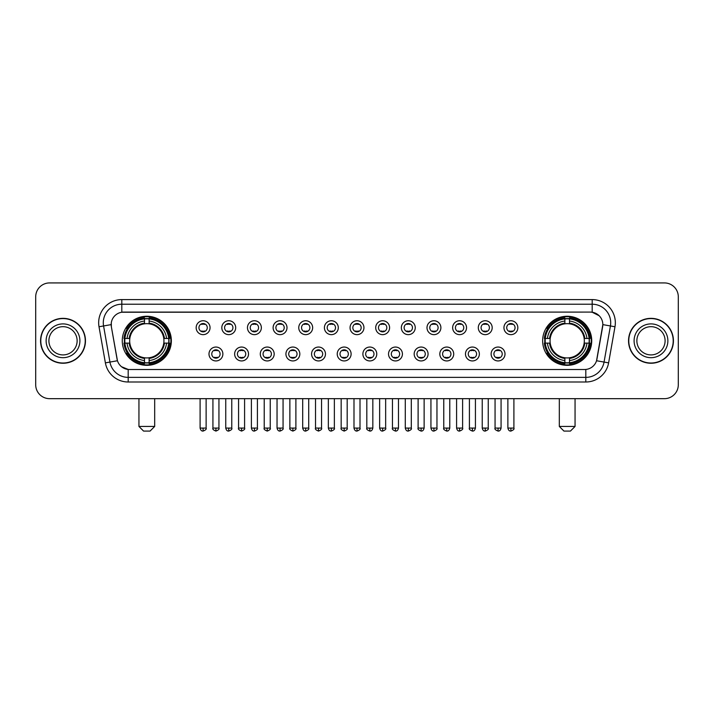 <?xml version="1.0" encoding="UTF-8"?>
<svg xmlns="http://www.w3.org/2000/svg" width="714" height="714" viewBox="0 0 714 714"><rect width="100%" height="100%" fill="white"/><g stroke="black" fill="none" stroke-linecap="round" stroke-linejoin="round"><path stroke-width="1.07" d="M542.649 340.792A24.535 24.535 0 0 0 567.184 365.336A24.535 24.535 0 0 0 591.727 340.792A24.535 24.535 0 0 0 567.184 316.257A24.535 24.535 0 0 0 542.649 340.792M122.272 340.792A24.535 24.535 0 0 0 146.816 365.336A24.535 24.535 0 0 0 171.351 340.792A24.535 24.535 0 0 0 146.816 316.257A24.535 24.535 0 0 0 122.272 340.792M222.875 353.992A6.944 6.944 0 0 1 215.931 360.936A6.944 6.944 0 0 1 208.988 353.992A6.944 6.944 0 0 1 215.931 347.049A6.944 6.944 0 0 1 222.875 353.992M211.763 353.992A4.168 4.168 0 0 0 215.931 358.16A4.168 4.168 0 0 0 220.099 353.992A4.168 4.168 0 0 0 215.931 349.824A4.168 4.168 0 0 0 211.763 353.992M248.526 353.992A6.944 6.944 0 0 1 241.582 360.936A6.944 6.944 0 0 1 234.638 353.992A6.944 6.944 0 0 1 241.582 347.049A6.944 6.944 0 0 1 248.526 353.992M237.414 353.992A4.168 4.168 0 0 0 241.582 358.16A4.168 4.168 0 0 0 245.75 353.992A4.168 4.168 0 0 0 241.582 349.824A4.168 4.168 0 0 0 237.414 353.992M274.176 353.992A6.944 6.944 0 0 1 267.232 360.936A6.944 6.944 0 0 1 260.289 353.992A6.944 6.944 0 0 1 267.232 347.049A6.944 6.944 0 0 1 274.176 353.992M263.064 353.992A4.168 4.168 0 0 0 267.232 358.16A4.168 4.168 0 0 0 271.4 353.992A4.168 4.168 0 0 0 267.232 349.824A4.168 4.168 0 0 0 263.064 353.992M299.826 353.992A6.944 6.944 0 0 1 292.883 360.936A6.944 6.944 0 0 1 285.93 353.992A6.944 6.944 0 0 1 292.883 347.049A6.944 6.944 0 0 1 299.826 353.992M288.715 353.992A4.168 4.168 0 0 0 292.883 358.16A4.168 4.168 0 0 0 297.042 353.992A4.168 4.168 0 0 0 292.883 349.824A4.168 4.168 0 0 0 288.715 353.992M325.468 353.992A6.944 6.944 0 0 1 318.524 360.936A6.944 6.944 0 0 1 311.581 353.992A6.944 6.944 0 0 1 318.524 347.049A6.944 6.944 0 0 1 325.468 353.992M314.356 353.992A4.168 4.168 0 0 0 318.524 358.16A4.168 4.168 0 0 0 322.692 353.992A4.168 4.168 0 0 0 318.524 349.824A4.168 4.168 0 0 0 314.356 353.992M351.118 353.992A6.944 6.944 0 0 1 344.175 360.936A6.944 6.944 0 0 1 337.231 353.992A6.944 6.944 0 0 1 344.175 347.049A6.944 6.944 0 0 1 351.118 353.992M340.007 353.992A4.168 4.168 0 0 0 344.175 358.16A4.168 4.168 0 0 0 348.343 353.992A4.168 4.168 0 0 0 344.175 349.824A4.168 4.168 0 0 0 340.007 353.992M376.769 353.992A6.944 6.944 0 0 1 369.825 360.936A6.944 6.944 0 0 1 362.882 353.992A6.944 6.944 0 0 1 369.825 347.049A6.944 6.944 0 0 1 376.769 353.992M365.657 353.992A4.168 4.168 0 0 0 369.825 358.16A4.168 4.168 0 0 0 373.993 353.992A4.168 4.168 0 0 0 369.825 349.824A4.168 4.168 0 0 0 365.657 353.992M402.419 353.992A6.944 6.944 0 0 1 395.476 360.936A6.944 6.944 0 0 1 388.532 353.992A6.944 6.944 0 0 1 395.476 347.049A6.944 6.944 0 0 1 402.419 353.992M391.308 353.992A4.168 4.168 0 0 0 395.476 358.16A4.168 4.168 0 0 0 399.644 353.992A4.168 4.168 0 0 0 395.476 349.824A4.168 4.168 0 0 0 391.308 353.992M428.07 353.992A6.944 6.944 0 0 1 421.117 360.936A6.944 6.944 0 0 1 414.174 353.992A6.944 6.944 0 0 1 421.117 347.049A6.944 6.944 0 0 1 428.07 353.992M416.958 353.992A4.168 4.168 0 0 0 421.117 358.16A4.168 4.168 0 0 0 425.285 353.992A4.168 4.168 0 0 0 421.117 349.824A4.168 4.168 0 0 0 416.958 353.992M453.711 353.992A6.944 6.944 0 0 1 446.768 360.936A6.944 6.944 0 0 1 439.824 353.992A6.944 6.944 0 0 1 446.768 347.049A6.944 6.944 0 0 1 453.711 353.992M442.6 353.992A4.168 4.168 0 0 0 446.768 358.16A4.168 4.168 0 0 0 450.936 353.992A4.168 4.168 0 0 0 446.768 349.824A4.168 4.168 0 0 0 442.6 353.992M479.362 353.992A6.944 6.944 0 0 1 472.418 360.936A6.944 6.944 0 0 1 465.474 353.992A6.944 6.944 0 0 1 472.418 347.049A6.944 6.944 0 0 1 479.362 353.992M468.25 353.992A4.168 4.168 0 0 0 472.418 358.16A4.168 4.168 0 0 0 476.586 353.992A4.168 4.168 0 0 0 472.418 349.824A4.168 4.168 0 0 0 468.25 353.992M505.012 353.992A6.944 6.944 0 0 1 498.069 360.936A6.944 6.944 0 0 1 491.125 353.992A6.944 6.944 0 0 1 498.069 347.049A6.944 6.944 0 0 1 505.012 353.992M493.901 353.992A4.168 4.168 0 0 0 498.069 358.16A4.168 4.168 0 0 0 502.237 353.992A4.168 4.168 0 0 0 498.069 349.824A4.168 4.168 0 0 0 493.901 353.992M210.05 327.69A6.944 6.944 0 0 1 203.106 334.643A6.944 6.944 0 0 1 196.163 327.69A6.944 6.944 0 0 1 203.106 320.747A6.944 6.944 0 0 1 210.05 327.69M198.938 327.69A4.168 4.168 0 0 0 203.106 331.858A4.168 4.168 0 0 0 207.274 327.69A4.168 4.168 0 0 0 203.106 323.531A4.168 4.168 0 0 0 198.938 327.69M235.7 327.69A6.944 6.944 0 0 1 228.757 334.643A6.944 6.944 0 0 1 221.813 327.69A6.944 6.944 0 0 1 228.757 320.747A6.944 6.944 0 0 1 235.7 327.69M224.589 327.69A4.168 4.168 0 0 0 228.757 331.858A4.168 4.168 0 0 0 232.925 327.69A4.168 4.168 0 0 0 228.757 323.531A4.168 4.168 0 0 0 224.589 327.69M261.351 327.69A6.944 6.944 0 0 1 254.407 334.643A6.944 6.944 0 0 1 247.463 327.69A6.944 6.944 0 0 1 254.407 320.747A6.944 6.944 0 0 1 261.351 327.69M250.239 327.69A4.168 4.168 0 0 0 254.407 331.858A4.168 4.168 0 0 0 258.575 327.69A4.168 4.168 0 0 0 254.407 323.531A4.168 4.168 0 0 0 250.239 327.69M287.001 327.69A6.944 6.944 0 0 1 280.058 334.643A6.944 6.944 0 0 1 273.114 327.69A6.944 6.944 0 0 1 280.058 320.747A6.944 6.944 0 0 1 287.001 327.69M275.89 327.69A4.168 4.168 0 0 0 280.058 331.858A4.168 4.168 0 0 0 284.226 327.69A4.168 4.168 0 0 0 280.058 323.531A4.168 4.168 0 0 0 275.89 327.69M312.652 327.69A6.944 6.944 0 0 1 305.699 334.643A6.944 6.944 0 0 1 298.755 327.69A6.944 6.944 0 0 1 305.699 320.747A6.944 6.944 0 0 1 312.652 327.69M301.54 327.69A4.168 4.168 0 0 0 305.699 331.858A4.168 4.168 0 0 0 309.867 327.69A4.168 4.168 0 0 0 305.699 323.531A4.168 4.168 0 0 0 301.54 327.69M338.293 327.69A6.944 6.944 0 0 1 331.35 334.643A6.944 6.944 0 0 1 324.406 327.69A6.944 6.944 0 0 1 331.35 320.747A6.944 6.944 0 0 1 338.293 327.69M327.182 327.69A4.168 4.168 0 0 0 331.35 331.858A4.168 4.168 0 0 0 335.518 327.69A4.168 4.168 0 0 0 331.35 323.531A4.168 4.168 0 0 0 327.182 327.69M363.944 327.69A6.944 6.944 0 0 1 357 334.643A6.944 6.944 0 0 1 350.056 327.69A6.944 6.944 0 0 1 357 320.747A6.944 6.944 0 0 1 363.944 327.69M352.832 327.69A4.168 4.168 0 0 0 357 331.858A4.168 4.168 0 0 0 361.168 327.69A4.168 4.168 0 0 0 357 323.531A4.168 4.168 0 0 0 352.832 327.69M389.594 327.69A6.944 6.944 0 0 1 382.65 334.643A6.944 6.944 0 0 1 375.707 327.69A6.944 6.944 0 0 1 382.65 320.747A6.944 6.944 0 0 1 389.594 327.69M378.482 327.69A4.168 4.168 0 0 0 382.65 331.858A4.168 4.168 0 0 0 386.818 327.69A4.168 4.168 0 0 0 382.65 323.531A4.168 4.168 0 0 0 378.482 327.69M415.245 327.69A6.944 6.944 0 0 1 408.301 334.643A6.944 6.944 0 0 1 401.348 327.69A6.944 6.944 0 0 1 408.301 320.747A6.944 6.944 0 0 1 415.245 327.69M404.133 327.69A4.168 4.168 0 0 0 408.301 331.858A4.168 4.168 0 0 0 412.46 327.69A4.168 4.168 0 0 0 408.301 323.531A4.168 4.168 0 0 0 404.133 327.69M440.886 327.69A6.944 6.944 0 0 1 433.942 334.643A6.944 6.944 0 0 1 426.999 327.69A6.944 6.944 0 0 1 433.942 320.747A6.944 6.944 0 0 1 440.886 327.69M429.774 327.69A4.168 4.168 0 0 0 433.942 331.858A4.168 4.168 0 0 0 438.11 327.69A4.168 4.168 0 0 0 433.942 323.531A4.168 4.168 0 0 0 429.774 327.69M466.537 327.69A6.944 6.944 0 0 1 459.593 334.643A6.944 6.944 0 0 1 452.649 327.69A6.944 6.944 0 0 1 459.593 320.747A6.944 6.944 0 0 1 466.537 327.69M455.425 327.69A4.168 4.168 0 0 0 459.593 331.858A4.168 4.168 0 0 0 463.761 327.69A4.168 4.168 0 0 0 459.593 323.531A4.168 4.168 0 0 0 455.425 327.69M492.187 327.69A6.944 6.944 0 0 1 485.243 334.643A6.944 6.944 0 0 1 478.3 327.69A6.944 6.944 0 0 1 485.243 320.747A6.944 6.944 0 0 1 492.187 327.69M481.075 327.69A4.168 4.168 0 0 0 485.243 331.858A4.168 4.168 0 0 0 489.411 327.69A4.168 4.168 0 0 0 485.243 323.531A4.168 4.168 0 0 0 481.075 327.69M517.837 327.69A6.944 6.944 0 0 1 510.894 334.643A6.944 6.944 0 0 1 503.95 327.69A6.944 6.944 0 0 1 510.894 320.747A6.944 6.944 0 0 1 517.837 327.69M506.726 327.69A4.168 4.168 0 0 0 510.894 331.858A4.168 4.168 0 0 0 515.062 327.69A4.168 4.168 0 0 0 510.894 323.531A4.168 4.168 0 0 0 506.726 327.69M105.386 362.873L99.014 326.762A23.151 23.151 0 0 1 121.808 299.594L592.192 299.594A23.151 23.151 0 0 1 614.986 326.762L608.614 362.873A23.151 23.151 0 0 1 585.819 381.999L128.181 381.999A23.151 23.151 0 0 1 105.386 362.873L109.938 362.069L103.575 325.959A18.519 18.519 0 0 1 121.808 304.218L592.192 304.218A18.519 18.519 0 0 1 610.425 325.959L604.062 362.069A18.519 18.519 0 0 1 585.819 377.367L128.181 377.367A18.519 18.519 0 0 1 109.938 362.069L117.453 360.74L111.357 326.762A12.504 12.504 0 0 1 123.665 312.089L590.335 312.089A12.504 12.504 0 0 1 602.643 326.762L596.931 359.169A12.504 12.504 0 0 1 584.623 369.504L129.377 369.504A12.504 12.504 0 0 1 117.069 359.169L111.357 326.762L111.304 322.737M124.477 343.113A22.455 22.455 0 0 1 124.477 338.481M544.853 343.113A22.455 22.455 0 0 1 544.853 338.481M40.564 340.792A22.455 22.455 0 0 0 63.019 363.248A22.455 22.455 0 0 0 85.466 340.792A22.455 22.455 0 0 0 63.019 318.346A22.455 22.455 0 0 0 40.564 340.792M628.534 340.792A22.455 22.455 0 0 0 650.981 363.248A22.455 22.455 0 0 0 673.436 340.792A22.455 22.455 0 0 0 650.981 318.346A22.455 22.455 0 0 0 628.534 340.792M121.808 299.594L121.808 312.232L590.335 312.089L592.192 312.232L599.171 315.749M584.623 369.504L129.377 369.504M128.181 381.999L128.181 369.441L121.505 366.71M614.986 326.762L602.839 324.62L596.547 360.74L608.614 362.873M678.3 296.81A13.887 13.887 0 0 0 664.413 282.923L49.587 282.923A13.887 13.887 0 0 0 35.7 296.81L35.7 384.775A13.887 13.887 0 0 0 49.587 398.671L664.413 398.671A13.887 13.887 0 0 0 678.3 384.775L678.3 296.81L678.3 384.775M35.7 296.81L35.7 384.775M664.413 282.923L49.587 282.923M49.587 398.671L664.413 398.671M77.13 340.792A14.11 14.11 0 0 0 63.019 326.682A14.11 14.11 0 0 0 48.9 340.792A14.11 14.11 0 0 0 63.019 354.912A14.11 14.11 0 0 0 77.13 340.792A14.11 14.11 0 0 1 63.019 354.912A14.11 14.11 0 0 1 48.9 340.792M85.234 340.792A22.223 22.223 0 0 0 63.019 318.578A22.223 22.223 0 0 0 40.796 340.792A22.223 22.223 0 0 0 63.019 363.015A22.223 22.223 0 0 0 85.234 340.792M665.1 340.792A14.11 14.11 0 0 0 650.981 326.682A14.11 14.11 0 0 0 636.87 340.792A14.11 14.11 0 0 0 650.981 354.912A14.11 14.11 0 0 0 665.1 340.792A14.11 14.11 0 0 1 650.981 354.912A14.11 14.11 0 0 1 636.87 340.792M673.204 340.792A22.223 22.223 0 0 0 650.981 318.578A22.223 22.223 0 0 0 628.766 340.792A22.223 22.223 0 0 0 650.981 363.015A22.223 22.223 0 0 0 673.204 340.792M150.056 431.077L143.568 431.077L138.944 426.445L154.679 426.445L150.056 431.077M163.783 343.113A17.127 17.127 0 0 0 149.128 323.826L149.128 323.139L149.128 323.826A17.127 17.127 0 0 0 129.841 343.113A17.127 17.127 0 0 0 163.783 343.113L164.47 343.113L163.783 343.113A17.127 17.127 0 0 1 149.128 357.768L149.128 360.57A19.912 19.912 0 0 0 166.585 343.113L169.655 343.113A22.964 22.964 0 0 1 149.128 363.64L149.128 362.712A22.036 22.036 0 0 0 168.727 343.113M124.941 343.113A21.991 21.991 0 0 1 124.941 338.481M149.128 318.926A21.991 21.991 0 0 0 144.496 318.926M168.683 338.481A21.991 21.991 0 0 1 168.683 343.113M169.655 338.481A22.964 22.964 0 0 0 149.128 317.953L149.128 318.881A22.036 22.036 0 0 1 168.727 338.481L169.655 338.481M123.968 343.113A22.964 22.964 0 0 0 144.496 363.64L144.496 362.712A22.036 22.036 0 0 1 124.896 343.113L123.968 343.113M168.727 338.481L166.585 338.481A19.912 19.912 0 0 0 149.128 321.023L149.128 318.881M149.128 362.712L149.128 360.57M124.896 343.113L127.038 343.113A19.912 19.912 0 0 0 144.496 360.57L144.496 362.712M149.128 321.023L149.128 323.139A17.805 17.805 0 0 1 164.47 338.481L166.585 338.481M166.585 343.113L164.47 343.113A17.805 17.805 0 0 1 149.128 358.455L149.128 357.768M144.496 360.57L144.496 357.768A17.127 17.127 0 0 1 129.841 343.113L127.038 343.113M163.783 338.481L164.47 338.481M149.128 362.667A21.991 21.991 0 0 1 144.496 362.667M144.496 317.953A22.964 22.964 0 0 0 123.968 338.481L124.896 338.481A22.036 22.036 0 0 1 144.496 318.881L144.496 317.953M144.496 318.881L144.496 321.023A19.912 19.912 0 0 0 127.038 338.481L124.896 338.481M127.038 338.481L129.154 338.481A17.805 17.805 0 0 1 144.496 323.139L144.496 321.023M129.154 338.481L129.841 338.481L129.154 338.481M144.496 357.768L144.496 358.455A17.805 17.805 0 0 1 129.154 343.113M127.547 328.297L126.235 328.297A24.071 24.071 0 0 1 170.887 340.792A24.071 24.071 0 0 1 126.235 353.296L127.547 353.296M570.432 431.077L563.944 431.077L559.321 426.445L575.056 426.445L570.432 431.077M584.159 343.113A17.127 17.127 0 0 0 569.504 323.826L569.504 323.139L569.504 323.826A17.127 17.127 0 0 0 550.217 343.113A17.127 17.127 0 0 0 584.159 343.113L584.846 343.113L584.159 343.113A17.127 17.127 0 0 1 569.504 357.768L569.504 360.57A19.912 19.912 0 0 0 586.962 343.113L590.032 343.113A22.964 22.964 0 0 1 569.504 363.64L569.504 362.712A22.036 22.036 0 0 0 589.104 343.113M545.317 343.113A21.991 21.991 0 0 1 545.317 338.481M569.504 318.926A21.991 21.991 0 0 0 564.872 318.926M589.059 338.481A21.991 21.991 0 0 1 589.059 343.113M590.032 338.481A22.964 22.964 0 0 0 569.504 317.953L569.504 318.881A22.036 22.036 0 0 1 589.104 338.481L590.032 338.481M544.345 343.113A22.964 22.964 0 0 0 564.872 363.64L564.872 362.712A22.036 22.036 0 0 1 545.273 343.113L544.345 343.113M589.104 338.481L586.962 338.481A19.912 19.912 0 0 0 569.504 321.023L569.504 318.881M569.504 362.712L569.504 360.57M545.273 343.113L547.415 343.113A19.912 19.912 0 0 0 564.872 360.57L564.872 362.712M569.504 321.023L569.504 323.139A17.805 17.805 0 0 1 584.846 338.481L586.962 338.481M586.962 343.113L584.846 343.113A17.805 17.805 0 0 1 569.504 358.455L569.504 357.768M564.872 360.57L564.872 357.768A17.127 17.127 0 0 1 550.217 343.113L547.415 343.113M584.159 338.481L584.846 338.481M569.504 362.667A21.991 21.991 0 0 1 564.872 362.667M564.872 317.953A22.964 22.964 0 0 0 544.345 338.481L545.273 338.481A22.036 22.036 0 0 1 564.872 318.881L564.872 317.953M564.872 318.881L564.872 321.023A19.912 19.912 0 0 0 547.415 338.481L545.273 338.481M547.415 338.481L549.53 338.481A17.805 17.805 0 0 1 564.872 323.139L564.872 321.023M549.53 338.481L550.217 338.481L549.53 338.481M564.872 357.768L564.872 358.455A17.805 17.805 0 0 1 549.53 343.113M547.924 328.297L546.612 328.297A24.071 24.071 0 0 1 591.263 340.792A24.071 24.071 0 0 1 546.612 353.296L547.924 353.296M201.723 331.626L201.723 330.966A3.552 3.552 0 0 0 204.499 330.966L204.499 331.626M204.499 323.763L204.499 324.424A3.552 3.552 0 0 0 201.723 324.424L201.723 323.763M227.373 331.626L227.373 330.966A3.552 3.552 0 0 0 230.149 330.966L230.149 331.626M230.149 323.763L230.149 324.424A3.552 3.552 0 0 0 227.373 324.424L227.373 323.763M253.015 331.626L253.015 330.966A3.552 3.552 0 0 0 255.799 330.966L255.799 331.626M255.799 323.763L255.799 324.424A3.552 3.552 0 0 0 253.015 324.424L253.015 323.763M278.665 331.626L278.665 330.966A3.552 3.552 0 0 0 281.441 330.966L281.441 331.626M281.441 323.763L281.441 324.424A3.552 3.552 0 0 0 278.665 324.424L278.665 323.763M304.316 331.626L304.316 330.966A3.552 3.552 0 0 0 307.091 330.966L307.091 331.626M307.091 323.763L307.091 324.424A3.552 3.552 0 0 0 304.316 324.424L304.316 323.763M329.966 331.626L329.966 330.966A3.552 3.552 0 0 0 332.742 330.966L332.742 331.626M332.742 323.763L332.742 324.424A3.552 3.552 0 0 0 329.966 324.424L329.966 323.763M355.608 331.626L355.608 330.966A3.552 3.552 0 0 0 358.392 330.966L358.392 331.626M358.392 323.763L358.392 324.424A3.552 3.552 0 0 0 355.608 324.424L355.608 323.763M381.258 331.626L381.258 330.966A3.552 3.552 0 0 0 384.034 330.966L384.034 331.626M384.034 323.763L384.034 324.424A3.552 3.552 0 0 0 381.258 324.424L381.258 323.763M406.909 331.626L406.909 330.966A3.552 3.552 0 0 0 409.684 330.966L409.684 331.626M409.684 323.763L409.684 324.424A3.552 3.552 0 0 0 406.909 324.424L406.909 323.763M432.559 331.626L432.559 330.966A3.552 3.552 0 0 0 435.335 330.966L435.335 331.626M435.335 323.763L435.335 324.424A3.552 3.552 0 0 0 432.559 324.424L432.559 323.763M458.201 331.626L458.201 330.966A3.552 3.552 0 0 0 460.985 330.966L460.985 331.626M460.985 323.763L460.985 324.424A3.552 3.552 0 0 0 458.201 324.424L458.201 323.763M483.851 331.626L483.851 330.966A3.552 3.552 0 0 0 486.627 330.966L486.627 331.626M486.627 323.763L486.627 324.424A3.552 3.552 0 0 0 483.851 324.424L483.851 323.763M509.501 331.626L509.501 330.966A3.552 3.552 0 0 0 512.277 330.966L512.277 331.626M512.277 323.763L512.277 324.424A3.552 3.552 0 0 0 509.501 324.424L509.501 323.763M214.548 357.919L214.548 357.259A3.552 3.552 0 0 0 217.324 357.259L217.324 357.919M217.324 350.065L217.324 350.726A3.552 3.552 0 0 0 214.548 350.726L214.548 350.065M240.19 357.919L240.19 357.259A3.552 3.552 0 0 0 242.974 357.259L242.974 357.919M242.974 350.065L242.974 350.726A3.552 3.552 0 0 0 240.19 350.726L240.19 350.065M265.84 357.919L265.84 357.259A3.552 3.552 0 0 0 268.616 357.259L268.616 357.919M268.616 350.065L268.616 350.726A3.552 3.552 0 0 0 265.84 350.726L265.84 350.065M291.49 357.919L291.49 357.259A3.552 3.552 0 0 0 294.266 357.259L294.266 357.919M294.266 350.065L294.266 350.726A3.552 3.552 0 0 0 291.49 350.726L291.49 350.065M317.141 357.919L317.141 357.259A3.552 3.552 0 0 0 319.917 357.259L319.917 357.919M319.917 350.065L319.917 350.726A3.552 3.552 0 0 0 317.141 350.726L317.141 350.065M342.782 357.919L342.782 357.259A3.552 3.552 0 0 0 345.567 357.259L345.567 357.919M345.567 350.065L345.567 350.726A3.552 3.552 0 0 0 342.782 350.726L342.782 350.065M368.433 357.919L368.433 357.259A3.552 3.552 0 0 0 371.218 357.259L371.218 357.919M371.218 350.065L371.218 350.726A3.552 3.552 0 0 0 368.433 350.726L368.433 350.065M394.083 357.919L394.083 357.259A3.552 3.552 0 0 0 396.859 357.259L396.859 357.919M396.859 350.065L396.859 350.726A3.552 3.552 0 0 0 394.083 350.726L394.083 350.065M419.734 357.919L419.734 357.259A3.552 3.552 0 0 0 422.509 357.259L422.509 357.919M422.509 350.065L422.509 350.726A3.552 3.552 0 0 0 419.734 350.726L419.734 350.065M445.384 357.919L445.384 357.259A3.552 3.552 0 0 0 448.16 357.259L448.16 357.919M448.16 350.065L448.16 350.726A3.552 3.552 0 0 0 445.384 350.726L445.384 350.065M471.026 357.919L471.026 357.259A3.552 3.552 0 0 0 473.81 357.259L473.81 357.919M473.81 350.065L473.81 350.726A3.552 3.552 0 0 0 471.026 350.726L471.026 350.065M496.676 357.919L496.676 357.259A3.552 3.552 0 0 0 499.452 357.259L499.452 357.919M499.452 350.065L499.452 350.726A3.552 3.552 0 0 0 496.676 350.726L496.676 350.065M592.192 299.594L592.192 312.232M99.014 326.762L103.575 325.959A18.519 18.519 0 0 1 103.289 322.737M103.575 325.959L111.161 324.62M585.819 369.441L585.819 381.999M79.906 340.792A16.886 16.886 0 0 0 63.019 323.906A16.886 16.886 0 0 0 46.124 340.792A16.886 16.886 0 0 0 63.019 357.687A16.886 16.886 0 0 0 79.906 340.792M667.876 340.792A16.886 16.886 0 0 0 650.981 323.906A16.886 16.886 0 0 0 634.094 340.792A16.886 16.886 0 0 0 650.981 357.687A16.886 16.886 0 0 0 667.876 340.792M144.496 362.873A22.196 22.196 0 0 0 149.128 362.873M168.888 343.113A22.196 22.196 0 0 0 168.888 338.481M149.128 318.721A22.196 22.196 0 0 0 144.496 318.721M564.872 362.873A22.196 22.196 0 0 0 569.504 362.873M589.264 343.113A22.196 22.196 0 0 0 589.264 338.481M569.504 318.721A22.196 22.196 0 0 0 564.872 318.721M203.106 428.07L200.098 428.07C200.625 430.212 201.625 431.211 203.106 431.077L203.106 428.07L206.123 428.07L206.123 398.671M228.757 428.07L225.749 428.07C226.276 430.212 227.275 431.211 228.757 431.077L228.757 428.07L231.764 428.07L231.764 398.671M254.407 428.07L251.399 428.07C251.926 430.212 252.926 431.211 254.407 431.077L254.407 428.07L257.415 428.07L257.415 398.671M280.058 428.07L277.041 428.07C277.567 430.212 278.576 431.211 280.058 431.077L280.058 428.07L283.065 428.07L283.065 398.671M305.699 428.07L302.691 428.07C303.218 430.212 304.226 431.211 305.699 431.077L305.699 428.07L308.716 428.07L308.716 398.671M331.35 428.07L328.342 428.07C328.868 430.212 329.868 431.211 331.35 431.077L331.35 428.07L334.357 428.07L334.357 398.671M357 428.07L353.992 428.07C354.519 430.212 355.518 431.211 357 431.077L357 428.07L360.008 428.07L360.008 398.671M382.65 428.07L379.643 428.07C380.16 430.212 381.169 431.211 382.65 431.077L382.65 428.07L385.658 428.07L385.658 398.671M408.301 428.07L405.284 428.07C405.811 430.212 406.819 431.211 408.301 431.077L408.301 428.07L411.309 428.07L411.309 398.671M433.942 428.07L430.935 428.07C431.461 430.212 432.461 431.211 433.942 431.077L433.942 428.07L436.959 428.07L436.959 398.671M459.593 428.07L456.585 428.07C457.112 430.212 458.111 431.211 459.593 431.077L459.593 428.07L462.601 428.07L462.601 398.671M485.243 428.07L482.236 428.07C482.762 430.212 483.762 431.211 485.243 431.077L485.243 428.07L488.251 428.07L488.251 398.671M510.894 428.07L507.877 428.07C508.404 430.212 509.412 431.211 510.894 431.077L510.894 428.07L513.901 428.07L513.901 398.671M215.931 428.07L212.924 428.07C212.317 429.025 213.316 430.033 215.931 431.077L215.931 428.07L218.939 428.07L218.939 398.671M241.582 428.07L238.574 428.07C237.958 429.025 238.967 430.033 241.582 431.077L241.582 428.07L244.59 428.07L244.59 398.671M267.232 428.07L264.225 428.07C263.609 429.025 264.617 430.033 267.232 431.077L267.232 428.07L270.24 428.07L270.24 398.671M292.883 428.07L289.866 428.07C289.259 429.025 290.259 430.033 292.883 431.077L292.883 428.07L295.891 428.07L295.891 398.671M318.524 428.07L315.517 428.07C314.91 429.025 315.909 430.033 318.524 431.077L318.524 428.07L321.541 428.07L321.541 398.671M344.175 428.07L341.167 428.07C340.56 429.025 341.56 430.033 344.175 431.077L344.175 428.07L347.183 428.07L347.183 398.671M369.825 428.07L366.817 428.07C366.202 429.025 367.21 430.033 369.825 431.077L369.825 428.07L372.833 428.07L372.833 398.671M395.476 428.07L392.459 428.07C391.852 429.025 392.852 430.033 395.476 431.077L395.476 428.07L398.483 428.07L398.483 398.671M421.117 428.07L418.109 428.07C417.503 429.025 418.502 430.033 421.117 431.077L421.117 428.07L424.134 428.07L424.134 398.671M446.768 428.07L443.76 428.07C443.153 429.025 444.153 430.033 446.768 431.077L446.768 428.07L449.775 428.07L449.775 398.671M472.418 428.07L469.41 428.07C468.795 429.025 469.803 430.033 472.418 431.077L472.418 428.07L475.426 428.07L475.426 398.671M498.069 428.07L495.061 428.07C494.445 429.025 495.454 430.033 498.069 431.077L498.069 428.07L501.076 428.07L501.076 398.671M154.679 398.671L154.679 426.445M138.944 398.671L138.944 426.445M575.056 398.671L575.056 426.445M559.321 398.671L559.321 426.445M200.098 428.07L200.098 398.671M206.123 428.07C206.73 429.025 205.73 430.033 203.106 431.077M225.749 428.07L225.749 398.671M231.764 428.07C232.38 429.025 231.372 430.033 228.757 431.077M251.399 428.07L251.399 398.671M257.415 428.07C258.022 429.025 257.022 430.033 254.407 431.077M277.041 428.07L277.041 398.671M283.065 428.07C283.672 429.025 282.673 430.033 280.058 431.077M302.691 428.07L302.691 398.671M308.716 428.07C309.323 429.025 308.323 430.033 305.699 431.077M328.342 428.07L328.342 398.671M334.357 428.07C334.973 429.025 333.965 430.033 331.35 431.077M353.992 428.07L353.992 398.671M360.008 428.07C360.624 429.025 359.615 430.033 357 431.077M379.643 428.07L379.643 398.671M385.658 428.07C386.265 429.025 385.265 430.033 382.65 431.077M405.284 428.07L405.284 398.671M411.309 428.07C411.916 429.025 410.916 430.033 408.301 431.077M430.935 428.07L430.935 398.671M436.959 428.07C437.566 429.025 436.566 430.033 433.942 431.077M456.585 428.07L456.585 398.671M462.601 428.07C463.216 429.025 462.208 430.033 459.593 431.077M482.236 428.07L482.236 398.671M488.251 428.07C488.858 429.025 487.858 430.033 485.243 431.077M507.877 428.07L507.877 398.671M513.901 428.07C514.508 429.025 513.509 430.033 510.894 431.077M212.924 428.07L212.924 398.671M218.939 428.07C219.555 429.025 218.546 430.033 215.931 431.077M238.574 428.07L238.574 398.671M244.59 428.07C245.205 429.025 244.197 430.033 241.582 431.077M264.225 428.07L264.225 398.671M270.24 428.07C270.847 429.025 269.847 430.033 267.232 431.077M289.866 428.07L289.866 398.671M295.891 428.07C296.497 429.025 295.498 430.033 292.883 431.077M315.517 428.07L315.517 398.671M321.541 428.07C322.148 429.025 321.148 430.033 318.524 431.077M341.167 428.07L341.167 398.671M347.183 428.07C347.798 429.025 346.79 430.033 344.175 431.077M366.817 428.07L366.817 398.671M372.833 428.07C372.306 430.212 371.307 431.211 369.825 431.077M392.459 428.07L392.459 398.671M398.483 428.07C397.957 430.212 396.957 431.211 395.476 431.077M418.109 428.07L418.109 398.671M424.134 428.07C423.607 430.212 422.599 431.211 421.117 431.077M443.76 428.07L443.76 398.671M449.775 428.07C449.258 430.212 448.249 431.211 446.768 431.077M469.41 428.07L469.41 398.671M475.426 428.07C474.899 430.212 473.9 431.211 472.418 431.077M495.061 428.07L495.061 398.671M501.076 428.07C500.55 430.212 499.55 431.211 498.069 431.077"/></g></svg>
